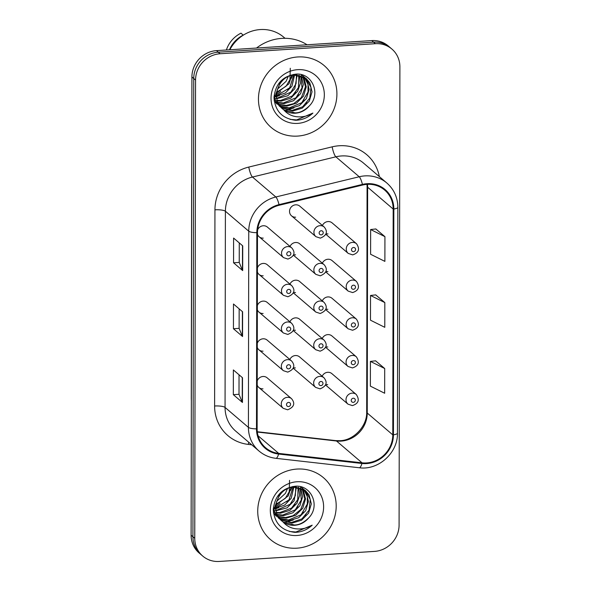 <?xml version="1.0" encoding="UTF-8"?>
<svg xmlns="http://www.w3.org/2000/svg" width="591" height="591" viewBox="0 0 591 591"><rect width="100%" height="100%" fill="white"/><g stroke="black" fill="none" stroke-linecap="round" stroke-linejoin="round"><path stroke-width="0.89" d="M257.41 272.059A6.361 5.954 130.5 0 0 259.057 274.453L283.458 295.301A6.361 5.954 -49.5 0 1 281.885 288.6A6.361 5.954 -49.5 0 1 287.603 284.278A6.361 5.954 -49.5 0 1 291.725 285.623L267.324 264.775A6.361 5.954 130.5 0 0 263.202 263.431A6.361 5.954 130.5 0 0 257.417 267.922M259.057 274.453A6.361 5.954 130.5 0 0 263.18 275.798M257.344 309.743A6.361 5.954 130.5 0 0 258.991 312.137L283.399 332.984A6.361 5.954 -49.5 0 1 281.818 326.284A6.361 5.954 -49.5 0 1 287.544 321.962A6.361 5.954 -49.5 0 1 291.666 323.307L267.258 302.459A6.361 5.954 130.5 0 0 263.135 301.115A6.361 5.954 130.5 0 0 257.351 305.599M258.991 312.137A6.361 5.954 130.5 0 0 263.113 313.481M257.284 347.419A6.361 5.954 130.5 0 0 258.924 349.82L283.333 370.66A6.361 5.954 -49.5 0 1 281.752 363.967A6.361 5.954 -49.5 0 1 287.477 359.646A6.361 5.954 -49.5 0 1 291.599 360.983L267.191 340.143A6.361 5.954 130.5 0 0 263.069 338.798A6.361 5.954 130.5 0 0 257.292 343.282M258.924 349.82A6.361 5.954 130.5 0 0 263.047 351.157M257.218 385.103A6.361 5.954 130.5 0 0 258.858 387.504L283.266 408.344A6.361 5.954 -49.5 0 1 281.685 401.644A6.361 5.954 -49.5 0 1 287.411 397.322A6.361 5.954 -49.5 0 1 291.533 398.666L267.132 377.819A6.361 5.954 130.5 0 0 263.002 376.482A6.361 5.954 130.5 0 0 257.225 380.966M258.858 387.504A6.361 5.954 130.5 0 0 262.988 388.841M257.477 234.376A6.361 5.954 130.5 0 0 259.124 236.769L283.525 257.617A6.361 5.954 -49.5 0 1 281.951 250.916A6.361 5.954 -49.5 0 1 287.669 246.595A6.361 5.954 -49.5 0 1 291.791 247.939L267.391 227.092A6.361 5.954 130.5 0 0 263.268 225.755A6.361 5.954 130.5 0 0 257.632 229.855M259.124 236.769A6.361 5.954 130.5 0 0 263.246 238.114M293.417 255.194L315.86 274.364A6.361 5.954 -49.5 0 1 314.279 267.664A6.361 5.954 -49.5 0 1 320.004 263.342A6.361 5.954 -49.5 0 1 324.127 264.687L299.726 243.839A6.361 5.954 130.5 0 0 295.603 242.495A6.361 5.954 130.5 0 0 290.033 246.44M293.616 254.662A6.361 5.954 130.5 0 0 295.581 254.861M293.35 292.87L315.793 312.048A6.361 5.954 -49.5 0 1 314.213 305.348A6.361 5.954 -49.5 0 1 319.938 301.026A6.361 5.954 -49.5 0 1 324.06 302.37L299.659 281.523A6.361 5.954 130.5 0 0 295.537 280.178A6.361 5.954 130.5 0 0 289.967 284.116M293.55 292.346A6.361 5.954 130.5 0 0 295.515 292.545M293.284 330.554L315.727 349.724A6.361 5.954 -49.5 0 1 314.146 343.031A6.361 5.954 -49.5 0 1 319.871 338.709A6.361 5.954 -49.5 0 1 323.994 340.047L299.593 319.206A6.361 5.954 130.5 0 0 295.47 317.862A6.361 5.954 130.5 0 0 289.908 321.8M293.483 330.029A6.361 5.954 130.5 0 0 295.448 330.221M293.217 368.237L315.66 387.408A6.361 5.954 -49.5 0 1 314.087 380.707A6.361 5.954 -49.5 0 1 319.805 376.386A6.361 5.954 -49.5 0 1 323.927 377.73L299.526 356.883A6.361 5.954 130.5 0 0 295.404 355.546A6.361 5.954 130.5 0 0 289.841 359.483M293.424 367.705A6.361 5.954 130.5 0 0 295.382 367.905M291.526 215.833L315.926 236.681A6.361 5.954 -49.5 0 1 314.346 229.98A6.361 5.954 -49.5 0 1 320.071 225.659A6.361 5.954 -49.5 0 1 324.193 227.003L299.792 206.156A6.361 5.954 130.5 0 0 295.67 204.818A6.361 5.954 130.5 0 0 289.945 209.14A6.361 5.954 130.5 0 0 291.526 215.833A6.361 5.954 130.5 0 0 295.648 217.178M325.752 271.934L348.195 291.112A6.361 5.954 -49.5 0 1 346.614 284.411A6.361 5.954 -49.5 0 1 352.339 280.09A6.361 5.954 -49.5 0 1 356.462 281.434L332.061 260.587A6.361 5.954 130.5 0 0 327.939 259.242A6.361 5.954 130.5 0 0 322.368 263.18M325.951 271.409A6.361 5.954 130.5 0 0 327.916 271.609M325.685 309.618L348.129 328.788A6.361 5.954 -49.5 0 1 346.548 322.095A6.361 5.954 -49.5 0 1 352.273 317.773A6.361 5.954 -49.5 0 1 356.395 319.11L331.994 298.27A6.361 5.954 130.5 0 0 327.872 296.926A6.361 5.954 130.5 0 0 322.302 300.863M325.885 309.093A6.361 5.954 130.5 0 0 327.85 309.285M325.619 347.301L348.062 366.472A6.361 5.954 -49.5 0 1 346.481 359.771A6.361 5.954 -49.5 0 1 352.206 355.45A6.361 5.954 -49.5 0 1 356.329 356.794L331.928 335.947A6.361 5.954 130.5 0 0 327.806 334.609A6.361 5.954 130.5 0 0 322.235 338.547M325.818 346.769A6.361 5.954 130.5 0 0 327.783 346.969M325.552 384.985L347.996 404.155A6.361 5.954 -49.5 0 1 346.415 397.455A6.361 5.954 -49.5 0 1 352.14 393.133A6.361 5.954 -49.5 0 1 356.262 394.478L331.861 373.63A6.361 5.954 130.5 0 0 327.739 372.293A6.361 5.954 130.5 0 0 322.169 376.231M325.752 384.453A6.361 5.954 130.5 0 0 327.717 384.652M325.811 234.258L348.262 253.428A6.361 5.954 -49.5 0 1 346.681 246.728A6.361 5.954 -49.5 0 1 352.406 242.406A6.361 5.954 -49.5 0 1 356.528 243.751L332.127 222.903A6.361 5.954 130.5 0 0 327.998 221.559A6.361 5.954 130.5 0 0 322.435 225.503M326.018 233.726A6.361 5.954 130.5 0 0 327.983 233.925M297.753 56.965A40.727 38.097 130.5 0 0 261.119 84.624A40.727 38.097 130.5 0 0 271.232 127.493A40.727 38.097 130.5 0 0 297.613 136.085A40.727 38.097 130.5 0 0 334.247 108.434A40.727 38.097 130.5 0 0 324.141 65.557A40.727 38.097 130.5 0 0 297.753 56.965A40.727 38.097 130.5 0 0 261.119 84.624A40.727 38.097 130.5 0 0 271.232 127.493A40.727 38.097 130.5 0 0 297.613 136.085A40.727 38.097 130.5 0 0 334.247 108.434A40.727 38.097 130.5 0 0 324.141 65.557A40.727 38.097 130.5 0 0 297.753 56.965M297.037 469.062A40.727 38.097 130.5 0 0 260.402 496.713A40.727 38.097 130.5 0 0 270.508 539.59A40.727 38.097 130.5 0 0 296.896 548.182A40.727 38.097 130.5 0 0 333.531 520.523A40.727 38.097 130.5 0 0 323.417 477.654A40.727 38.097 130.5 0 0 297.037 469.062A40.727 38.097 130.5 0 0 260.402 496.713A40.727 38.097 130.5 0 0 270.508 539.59A40.727 38.097 130.5 0 0 296.896 548.182A40.727 38.097 130.5 0 0 333.531 520.523A40.727 38.097 130.5 0 0 323.417 477.654A40.727 38.097 130.5 0 0 297.037 469.062M367.077 184.355A27.156 25.398 -49.5 0 1 384.667 190.08A27.156 25.398 -49.5 0 1 393.185 209.037L392.786 434.865A27.156 25.398 -49.5 0 1 362.047 462.827L278.708 453.4A27.156 25.398 -49.5 0 1 265.655 447.779A27.156 25.398 -49.5 0 1 257.137 428.822L257.484 232.64A27.156 25.398 -49.5 0 1 279.137 205.269L362.534 185.049A27.156 25.398 -49.5 0 1 367.077 184.355M367.077 183.698A27.836 26.034 130.5 0 0 362.423 184.407L279.026 204.626A27.836 26.034 130.5 0 0 256.826 232.684L256.487 428.867A27.836 26.034 130.5 0 0 278.59 454.051L361.936 463.477A27.836 26.034 130.5 0 0 393.443 434.821L393.835 208.992A27.836 26.034 130.5 0 0 367.077 183.698M391.907 49.068L388.257 45.95A25.457 23.81 130.5 0 0 371.761 40.58L216.476 50.634A25.457 23.81 130.5 0 0 191.912 76.948L191.107 535.195L192.932 536.754A25.457 23.81 130.5 0 0 200.918 554.521A25.457 23.81 130.5 0 1 192.932 536.754L193.737 78.507L192.932 536.754L194.757 538.312A25.457 23.81 130.5 0 0 202.743 556.079A25.457 23.81 130.5 0 0 219.239 561.45L374.524 551.396A25.457 23.81 130.5 0 0 399.088 525.081L399.893 66.835A25.457 23.81 130.5 0 0 391.907 49.068A25.457 23.81 130.5 0 0 375.411 43.697L220.118 53.751A25.457 23.81 130.5 0 0 195.562 80.066L194.757 538.312M216.476 50.634L218.301 52.193A25.457 23.81 130.5 0 0 193.737 78.507A25.457 23.81 130.5 0 1 218.301 52.193L373.586 42.138L218.301 52.193L220.118 53.751M390.082 47.509A25.457 23.81 130.5 0 0 373.586 42.138A25.457 23.81 130.5 0 1 390.082 47.509M384.704 368.525L370.409 361.404L370.365 386.13L384.66 393.251L384.704 368.525L375.58 360.82M384.933 236.659L370.638 229.537L370.594 254.263L384.889 261.385L384.933 236.659L375.81 228.953M384.822 302.592L370.527 295.47L370.483 320.196L384.778 327.318L384.822 302.592L375.699 294.887M242.679 270.589L233.556 262.796L233.6 238.07L242.724 245.863L242.679 270.589A6.789 1.618 0.1 0 1 242.458 270.316L242.502 245.679M242.45 402.456L233.327 394.67L233.371 369.944L242.487 377.738L242.45 402.456A6.789 1.618 0.1 0 1 242.229 402.183L242.273 377.546M242.561 336.523L233.438 328.729L233.482 304.003L242.605 311.797L242.561 336.523A6.789 1.618 0.1 0 1 242.347 336.249L242.391 311.612M233.438 328.729L239.119 328.367M239.156 308.849L239.119 328.404L242.347 336.249M233.327 394.67L239.008 394.3M239.037 374.79L239.008 394.345L242.229 402.183M233.556 262.796L239.237 262.426M239.266 242.916L239.237 262.47L242.458 270.316M370.527 295.47L375.787 294.879M370.638 229.537L375.906 228.946M370.409 361.404L375.677 360.813M191.107 535.195A25.457 23.81 130.5 0 0 199.093 552.962L202.743 556.079M307.061 44.768A45.825 42.862 130.5 0 0 281.796 38.385A45.825 42.862 130.5 0 0 256.509 48.041M274.564 95.557A36.066 33.739 130.5 0 0 275.805 94.878M276.529 94.457A36.066 33.739 130.5 0 0 280.777 91.494M291.2 78.477A36.066 33.739 130.5 0 0 292.619 75.22M285.039 38.297L283.702 37.159A36.066 33.739 130.5 0 0 260.343 29.55A36.066 33.739 130.5 0 0 229.818 49.77M275.421 96.17L274.069 96.178M297.103 74.968L294.82 88.702L287.802 95.757L276.876 98.653M276.278 98.623L274.556 98.431M299.341 75.286L300.354 83.316L297.716 91.177L290.698 98.232L281.213 101.12L277.452 100.906M276.913 100.817L275.34 100.448M274.837 100.3L274.113 100.056M298.802 75.183L298.44 87.579L292.294 95.964L280.489 100.5L277.29 100.367M301.358 75.847L303.331 84.646L300.612 93.651L293.594 100.706L284.108 103.595L278.235 102.923M277.74 102.775L276.293 102.258M275.834 102.066L274.505 101.416M300.871 75.692L302.045 87.837L295.958 97.788L283.385 102.974L278.029 102.442M303.198 76.623L304.025 77.909L306.241 86.855L303.508 96.126L296.49 103.181L287.004 106.062L279.188 104.733M302.762 76.416L305.495 86.729L301.41 97.508L293.742 103.617L286.28 105.449L278.937 104.304M304.875 77.591L306.921 80.383L309.137 89.33L306.404 98.601L299.386 105.649L289.9 108.537L280.297 106.365M277.135 104.201L274.231 101.046M304.461 77.332L308.022 84.52L308.029 91.915L301.794 102.694L289.176 107.924L280.008 105.981M283.673 109.749C287.078 112.297 290.979 113.45 295.374 113.213C300.945 112.741 305.606 110.295 309.344 105.878C321.482 93.851 311.945 72.693 296.106 74.111C282.771 75.966 275.406 83.796 274.01 97.604C275.096 111.042 282.276 118.599 295.544 120.261L296.926 120.217C302.991 119.751 308.317 117.373 312.905 113.08C307.689 116.213 302.097 117.402 296.135 116.649C291.134 115.925 286.975 113.627 283.673 109.749L283.059 109.261C270.006 99.657 278.302 75.412 294.311 74.991L306.397 78.743L309.817 82.858L312.033 91.804L309.3 101.076L302.282 108.123L292.796 111.012L281.545 107.835M280.031 106.676L276.329 102.324L274.047 96.518M306.035 78.44L310.992 87.409L309.75 98.113L302.636 106.794L292.072 110.399L281.22 107.481M279.314 106.062L274.01 98.35M283.059 109.261L277.637 102.561L275.798 94.035L280.732 81.13M309.344 105.878C304.313 110.694 299.526 113.029 294.975 112.866L284.042 109.911M291.71 75.412L289.021 83.759L276.61 93.082M290.277 68.253L289.945 79.667L286.051 86.22L276.714 92.233M294.599 74.968L291.924 86.227L285.423 92.957L276.551 96.089M293.882 74.621L289.708 87.786L277.364 95.254M296.505 74.939L296.054 83.612L290.898 92.137L277.593 98.025M301.218 74.643L304.535 77.236M293.587 74.37L305.673 78.123M297.731 69.657A27.666 25.878 130.5 0 0 271.033 98.254A27.666 25.878 130.5 0 0 297.635 123.401A27.666 25.878 130.5 0 0 324.333 94.804A27.666 25.878 130.5 0 0 297.731 69.657M243.263 35.179L240.988 33.17A27.156 25.398 130.5 0 0 226.383 49.991M243.263 35.113A27.156 25.398 130.5 0 0 229.463 49.792M288.127 76.667L286.125 81.285L277.356 89.278M312.905 113.08L296.593 119.929L290.1 119.375M306.877 102.856L306.123 103.743M304.239 100.064L303.035 101.482M293.978 107.924L286.798 109.882M301.085 97.914L300.531 98.564M298.691 94.804L297.037 96.747M295.736 92.403L294.215 94.198M292.479 90.393L291.755 91.243M290.358 86.907L287.721 89.972M279.491 95.557L276.588 96.614M275.953 96.798L274.202 97.205M273.84 507.647A36.066 33.739 130.5 0 0 275.088 506.975M275.812 506.546A36.066 33.739 130.5 0 0 280.06 503.584M290.484 490.574A36.066 33.739 130.5 0 0 291.902 487.309M274.704 508.26L273.345 508.275M296.387 487.065L294.096 500.799L287.086 507.846L276.152 510.75M275.554 510.72L273.84 510.528M298.618 487.383L299.63 495.413L296.992 503.273L289.982 510.321L280.496 513.21L276.736 513.003M276.189 512.907L274.623 512.545M274.121 512.397L273.397 512.153M298.086 487.272L297.716 499.668L291.577 508.061L279.772 512.589L276.566 512.463M300.642 487.944L302.614 496.743L299.888 505.748L292.877 512.796L283.392 515.684L277.519 515.012M277.024 514.872L275.576 514.355M275.118 514.163L273.781 513.513M300.154 487.782L301.329 499.927L295.234 509.885L282.668 515.064L277.305 514.532M302.474 488.72L303.301 489.998L305.517 498.952L302.784 508.223L295.773 515.271L286.288 518.159L278.472 516.83M302.038 488.506L304.779 498.826L300.686 509.605L293.025 515.714L285.564 517.539L278.221 516.394M304.151 489.688L306.197 492.473L308.413 501.427L305.687 510.698L298.669 517.746L289.184 520.634L279.58 518.462M276.411 516.29L273.507 513.143M303.744 489.422L307.298 496.61L307.313 504.012L301.07 514.791L288.46 520.014L279.292 518.071M282.949 521.846C286.362 524.387 290.262 525.539 294.65 525.303C300.228 524.838 304.882 522.392 308.62 517.975C320.765 505.94 311.221 484.79 295.389 486.208C282.055 488.055 274.689 495.886 273.286 509.701C274.379 523.138 281.56 530.688 294.82 532.358L296.209 532.306C302.267 531.848 307.593 529.47 312.188 525.177C306.965 528.31 301.38 529.499 295.419 528.738C290.41 528.022 286.258 525.724 282.949 521.846L282.343 521.358C269.282 511.747 277.585 487.509 293.594 487.08L305.673 490.833L309.093 494.948L311.317 503.901L308.583 513.165L301.565 520.22L292.08 523.109L280.828 519.932M279.307 518.765L275.613 514.414L273.323 508.607M305.318 490.537L310.275 499.498L309.034 510.203L301.92 518.891L291.356 522.488L280.496 519.578M278.59 518.152L273.293 510.439M282.343 521.358L276.913 514.65L275.081 506.132L280.016 493.226M308.62 517.975C303.597 522.791 298.81 525.118 294.252 524.963L283.325 522.008M290.986 487.501L288.305 495.849L275.894 505.172M289.553 480.35L289.221 491.756L285.335 498.316L275.997 504.322M293.882 487.058L291.2 498.324L284.707 505.054L275.834 508.179M293.166 486.718L288.992 499.875L276.647 507.351M295.788 487.028L295.33 495.701L290.181 504.234L276.876 510.122M300.494 486.74L303.818 489.333M292.87 486.467L304.949 490.212M297.014 481.746A27.666 25.878 130.5 0 0 270.316 510.343A27.666 25.878 130.5 0 0 296.918 535.498A27.666 25.878 130.5 0 0 323.617 506.893A27.666 25.878 130.5 0 0 297.014 481.746M287.411 488.757L285.409 493.374L276.632 501.375M312.188 525.177L295.869 532.018L289.383 531.464M306.16 514.953L305.407 515.832M303.523 512.161L302.311 513.572M293.254 520.021L286.081 521.971M300.368 510.003L299.807 510.661M297.975 506.901L296.32 508.844M295.02 504.5L293.498 506.288M291.755 502.483L291.038 503.34M289.642 499.003L287.004 502.062M278.775 507.647L275.871 508.711M275.236 508.888L273.485 509.302M362.047 462.827L336.508 441.004A27.156 25.398 130.5 0 0 341.044 441.115A27.156 25.398 130.5 0 0 367.247 413.043L367.639 187.214A27.156 25.398 130.5 0 0 367.484 184.333M257.329 432.051L336.508 441.004A15.277 4.565 -83.5 0 0 335.644 440.605L340.032 440.701C353.75 440.413 367.233 426.059 366.686 412.067A15.277 3.635 0.1 0 0 367.247 413.043L392.786 434.865M393.185 209.037L367.639 187.214A15.277 3.635 0.1 0 1 367.077 186.239L367.011 184.362M251.707 444.794L248.301 444.402A42.426 39.686 -49.5 0 1 214.607 406.01L214.947 209.827A8.488 2.017 0.1 0 1 225.4 211.246L248.752 231.192A33.946 31.751 -49.5 0 1 275.827 196.98L359.217 176.761A33.946 31.751 -49.5 0 1 364.898 175.889A33.946 31.751 -49.5 0 1 386.883 183.047L363.531 163.101A33.946 31.751 130.5 0 0 341.546 155.943A33.946 31.751 130.5 0 0 335.865 156.814L252.475 177.034A33.946 31.751 130.5 0 0 225.4 211.246L225.06 407.428A33.946 31.751 130.5 0 0 235.706 431.12L259.057 451.066A33.946 31.751 -49.5 0 1 248.412 427.374L248.752 231.192A8.488 2.017 0.1 0 0 256.826 232.684M362.423 184.407A8.488 1.832 76.4 0 0 359.217 176.761L335.865 156.814A8.488 1.832 -103.6 0 1 332.179 146.841A42.426 39.686 -49.5 0 1 379.356 176.62M256.487 428.867A8.488 2.017 -179.9 0 1 248.412 427.374L225.06 407.428A8.488 2.017 0.1 0 0 214.607 406.01M278.59 454.051A8.488 2.534 96.5 0 1 275.849 458.32L359.188 467.747C378.454 470.547 398.031 452.795 397.447 433.114L397.846 207.286A8.488 2.017 -179.9 0 1 393.835 208.992M214.947 209.827A42.426 39.686 -49.5 0 1 248.789 167.061A8.488 1.832 -103.6 0 0 252.475 177.034L275.827 196.98A8.488 1.832 76.4 0 1 279.026 204.626M361.936 463.477A8.488 2.534 96.5 0 1 359.188 467.747M393.443 434.821A8.488 2.017 0.1 0 0 397.447 433.114M248.789 167.061L332.179 146.841M375.411 43.697L371.761 40.58M195.562 80.066L191.912 76.948M248.767 442.282A8.488 2.534 -83.5 0 0 248.301 444.402M278.708 453.4L258.068 435.766M191.344 400.853L191.27 398.578A16.969 4.041 0.1 0 0 191.351 398.962M191.27 398.578L191.647 185.323A16.969 4.041 0.1 0 0 191.72 185.707M353.536 247.503A2.12 1.987 130.5 0 0 351.49 249.698A2.12 1.987 130.5 0 0 353.529 251.626A2.12 1.987 130.5 0 0 355.575 249.432A2.12 1.987 130.5 0 0 353.536 247.503M321.194 234.878A2.12 1.987 130.5 0 0 323.24 232.684A2.12 1.987 130.5 0 0 321.201 230.756A2.12 1.987 130.5 0 0 319.155 232.95A2.12 1.987 130.5 0 0 321.194 234.878M288.8 255.814A2.12 1.987 130.5 0 0 290.846 253.62A2.12 1.987 130.5 0 0 288.807 251.692A2.12 1.987 130.5 0 0 286.761 253.886A2.12 1.987 130.5 0 0 288.8 255.814M353.47 285.187A2.12 1.987 130.5 0 0 351.423 287.374A2.12 1.987 130.5 0 0 353.462 289.302A2.12 1.987 130.5 0 0 355.509 287.115A2.12 1.987 130.5 0 0 353.47 285.187M353.403 322.863A2.12 1.987 130.5 0 0 351.357 325.057A2.12 1.987 130.5 0 0 353.396 326.986A2.12 1.987 130.5 0 0 355.442 324.791A2.12 1.987 130.5 0 0 353.403 322.863M353.337 360.547A2.12 1.987 130.5 0 0 351.29 362.741A2.12 1.987 130.5 0 0 353.329 364.669A2.12 1.987 130.5 0 0 355.383 362.475A2.12 1.987 130.5 0 0 353.337 360.547M353.27 398.231A2.12 1.987 130.5 0 0 351.224 400.425A2.12 1.987 130.5 0 0 353.27 402.353A2.12 1.987 130.5 0 0 355.317 400.159A2.12 1.987 130.5 0 0 353.27 398.231M321.127 272.562A2.12 1.987 130.5 0 0 323.181 270.368A2.12 1.987 130.5 0 0 321.135 268.44A2.12 1.987 130.5 0 0 319.088 270.634A2.12 1.987 130.5 0 0 321.127 272.562M321.068 310.238A2.12 1.987 130.5 0 0 323.114 308.051A2.12 1.987 130.5 0 0 321.076 306.123A2.12 1.987 130.5 0 0 319.022 308.31A2.12 1.987 130.5 0 0 321.068 310.238M321.002 347.922A2.12 1.987 130.5 0 0 323.048 345.728A2.12 1.987 130.5 0 0 321.009 343.799A2.12 1.987 130.5 0 0 318.963 345.994A2.12 1.987 130.5 0 0 321.002 347.922M288.733 293.498A2.12 1.987 130.5 0 0 290.779 291.304A2.12 1.987 130.5 0 0 288.74 289.376A2.12 1.987 130.5 0 0 286.694 291.57A2.12 1.987 130.5 0 0 288.733 293.498M288.667 331.174A2.12 1.987 130.5 0 0 290.713 328.988A2.12 1.987 130.5 0 0 288.674 327.059A2.12 1.987 130.5 0 0 286.628 329.246A2.12 1.987 130.5 0 0 288.667 331.174M288.6 368.858A2.12 1.987 130.5 0 0 290.646 366.664A2.12 1.987 130.5 0 0 288.607 364.736A2.12 1.987 130.5 0 0 286.561 366.93A2.12 1.987 130.5 0 0 288.6 368.858M288.534 406.542A2.12 1.987 130.5 0 0 290.58 404.347A2.12 1.987 130.5 0 0 288.541 402.419A2.12 1.987 130.5 0 0 286.495 404.613A2.12 1.987 130.5 0 0 288.534 406.542M320.935 385.605A2.12 1.987 130.5 0 0 322.981 383.411A2.12 1.987 130.5 0 0 320.943 381.483A2.12 1.987 130.5 0 0 318.896 383.677A2.12 1.987 130.5 0 0 320.935 385.605M259.057 451.066C263.889 455.144 269.489 457.56 275.849 458.32M397.846 207.286C397.691 197.483 394.034 189.401 386.883 183.047M257.299 431.74L335.644 440.605M366.686 412.067L367.077 186.239M191.647 185.323L191.728 183.047M348.262 253.428L352.664 254.884C358.826 252.83 360.118 249.121 356.528 243.751M324.193 227.003C328.071 231.738 326.786 235.447 320.329 238.136L315.926 236.681M291.791 247.939C295.677 252.675 294.384 256.383 287.928 259.072L283.525 257.617M348.195 291.112L352.598 292.567C358.759 290.513 360.052 286.805 356.462 281.434M348.129 328.788L352.531 330.243C358.693 328.197 359.985 324.481 356.395 319.11M348.062 366.472L352.465 367.927C358.634 365.873 359.919 362.165 356.329 356.794M347.996 404.155L352.399 405.611C358.567 403.557 359.853 399.848 356.262 394.478M324.127 264.687C328.005 269.422 326.72 273.131 320.263 275.82L315.86 274.364M324.06 302.37C327.939 307.098 326.653 310.814 320.196 313.503L315.793 312.048M323.994 340.047C327.879 344.782 326.587 348.498 320.13 351.18L315.727 349.724M291.725 285.623C295.611 290.358 294.318 294.067 287.869 296.756L283.458 295.301M291.666 323.307C295.544 328.035 294.259 331.75 287.802 334.44L283.399 332.984M291.599 360.983C295.478 365.718 294.192 369.434 287.736 372.116L283.333 370.66M291.533 398.666C295.411 403.402 294.126 407.11 287.669 409.799L283.266 408.344M323.927 377.73C327.813 382.466 326.52 386.174 320.071 388.863L315.66 387.408"/></g></svg>
